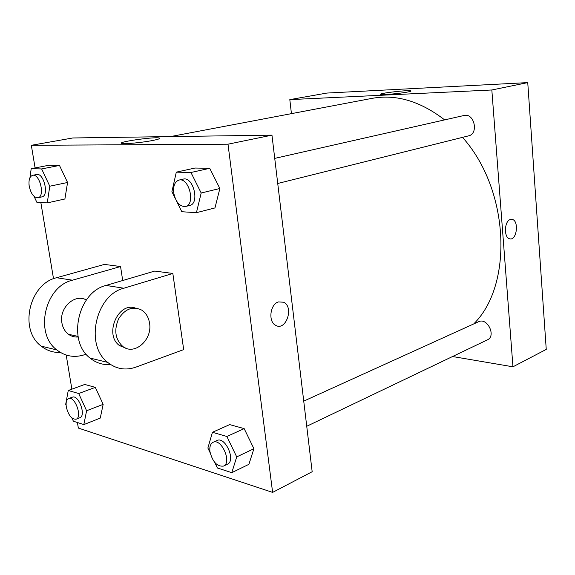 <?xml version="1.0" encoding="UTF-8"?>
<svg xmlns="http://www.w3.org/2000/svg" width="575" height="575" viewBox="0 0 575 575"><rect width="100%" height="100%" fill="white"/><g stroke="black" fill="none" stroke-linecap="round" stroke-linejoin="round"><path stroke-width="0.86" d="M291.432 113.642L289.814 99.619L326.887 93.064L527.749 82.606L546.25 349.406L512.957 366.807L452.554 356.522M306.734 426.276L487.406 339.854C496.469 336.08 487.284 317.184 478.616 321.713L303.729 401.127M289.814 99.619L491.833 89.987L512.957 366.807M274.735 158.384L463.975 115.503C474.267 112.621 478.989 133.824 468.532 135.865L277.732 183.482M170.43 136.591L371.953 98.375C396.06 93.969 420.289 101.142 444.633 119.888M462.516 137.368C509.608 189.793 513.468 285.042 473.685 323.955M407.567 92.036C400.013 93.531 382.31 95.098 380.823 94.415C376.891 93.509 408.286 89.793 410.852 90.85C411.513 91.087 410.421 91.483 407.567 92.036M491.833 89.987L527.749 82.606M510.277 219.521L512.073 219.384C519.275 220.419 516.832 240.925 509.752 238.819C503.736 237.949 504.182 221.159 510.277 219.521C504.182 221.159 503.729 237.949 509.745 238.819C516.824 240.925 519.268 220.419 512.066 219.384L510.277 219.521M35.097 167.936L31.33 145.303L72.788 137.971L271.961 135.154L312.168 471.73L272.622 492.394L78.337 428.066L77.417 422.517M29.943 177.711L31.201 168.691L41.644 168.935L49.788 186.214L47.251 202.896L36.8 202.213L34.069 196.355M29.167 185.869L29.002 184.453M37.914 197.757L41.903 196.894C49.349 195.917 43.858 172.493 36.635 174.52L32.624 175.317C29.584 176.46 28.455 180.119 29.232 186.293C30.978 193.833 33.875 197.656 37.914 197.757C45.353 196.779 39.833 173.291 32.624 175.317M49.788 186.214L67.57 182.491L64.896 198.993L47.251 202.896M31.201 168.691L48.94 165.248L59.477 165.449L67.57 182.491L64.896 198.993M41.644 168.935L59.477 165.449L67.57 182.491M175.217 198.389L171.911 191.691L176.302 172.148L190.95 172.493L201.185 193.006L196.42 212.685L181.801 211.729L176.396 200.783M185.488 206.504L189.693 205.455C200.042 203.629 193.279 176.123 183.195 179.134L178.962 180.09C174.814 181.614 173.068 185.897 173.736 192.956C175.756 202.163 179.68 206.677 185.488 206.504C195.831 204.686 189.031 177.086 178.962 180.09M201.185 193.006L219.873 188.492L214.964 207.92L196.42 212.685M176.302 172.148L195.011 168.037L209.724 168.317L219.873 188.492L214.964 207.92M190.95 172.493L209.724 168.317L219.873 188.492M66.103 405.224L65.694 404.318L68.252 390.497L78.703 393.53L86.602 410.751L83.835 424.594L73.377 421.202L71.904 417.975M76.108 419.211L79.817 417.766C86.437 415.79 78.595 394.256 72.335 397.196L68.612 398.583C66.441 399.668 65.679 402.493 66.319 407.05C68.432 415.323 71.695 419.369 76.108 419.211C82.707 417.242 74.851 395.643 68.612 398.583M86.602 410.751L103.155 404.354L100.258 418.09L83.835 424.594M68.252 390.497L84.769 384.452L95.299 387.37L103.155 404.354L100.258 418.09M78.703 393.53L95.299 387.37L103.155 404.354M210.141 452.784L207.877 448.04L212.441 432.292L226.873 436.475L236.713 456.902L231.797 472.664L217.393 467.985L214.755 462.458M223.531 466.081L227.412 464.226C236.188 460.755 225.235 436.008 216.962 440.536L213.066 442.304C210.443 443.742 209.401 446.854 209.947 451.655C212.628 462.012 217.156 466.821 223.531 466.081C232.3 462.616 221.318 437.776 213.066 442.304M236.713 456.902L253.92 448.716L248.889 464.334L231.797 472.664M212.441 432.292L229.691 424.609L244.167 428.619L253.92 448.716L248.889 464.334M226.873 436.475L244.167 428.619L253.92 448.716M71.875 389.174L66.204 355.055M53.518 278.76L40.839 202.479M152.188 140.573C142.032 142.557 124.969 144.196 122.087 143.477C114.993 142.327 153.892 136.598 159.182 137.986C160.899 138.453 158.571 139.315 152.188 140.573M31.33 145.303L227.995 144.188L271.961 135.154L312.168 471.73M72.788 137.971L271.961 135.154M278.365 301.933L283.576 302.206C294.357 306.957 285.933 331.631 275.612 325.292C268.007 321.677 270.063 304.304 278.365 301.933L283.576 302.206C294.357 306.957 285.933 331.624 275.612 325.292M227.995 144.188L272.622 492.394M229.691 424.609L244.167 428.619M195.011 168.037L209.724 168.317M48.94 165.248L59.477 165.449M84.769 384.452L95.299 387.37M172.838 273.456L123.862 288.226C95.723 294.882 84.532 345.093 107.669 362.372C116.186 369.107 125.594 370.695 135.894 367.137L183.684 349.607L172.838 273.456L154.74 271.062L106.037 285.444C78.078 291.913 67.038 341.054 90.038 358.067C96.126 362.983 102.961 365.132 110.551 364.514M122.698 280.521L120.563 266.541L104.413 264.407L56.623 277.725C29.26 283.676 18.652 329.877 41.206 346.128C46.913 350.628 53.324 352.734 60.432 352.461M86.351 300.013C74.944 293.128 58.823 307.905 61.913 322.956C62.797 327.829 64.982 331.61 68.49 334.283C71.393 336.375 74.621 337.288 78.164 337M86.135 354.178L84.568 354.717C74.462 357.966 65.219 356.378 56.853 349.952C34.141 333.457 44.893 286.314 72.457 280.197L56.623 277.725M120.563 266.541L72.457 280.197M135.276 308.042C117.99 301.616 103.838 334.966 119.6 345.632L126.543 348.421M149.529 323.042C152.749 339.76 134.349 356.119 122.626 346.308C115.158 339.128 113.836 329.942 118.658 318.73C125.142 308.761 132.818 305.886 141.694 310.098C145.957 312.901 148.566 317.213 149.529 323.042M123.862 288.226L106.037 285.444M159.182 137.986L159.289 138.755M68.49 334.283L78.049 336.404M122.626 346.308L119.6 345.632M56.853 349.952L41.206 346.128M107.669 362.372L90.038 358.067"/></g></svg>
